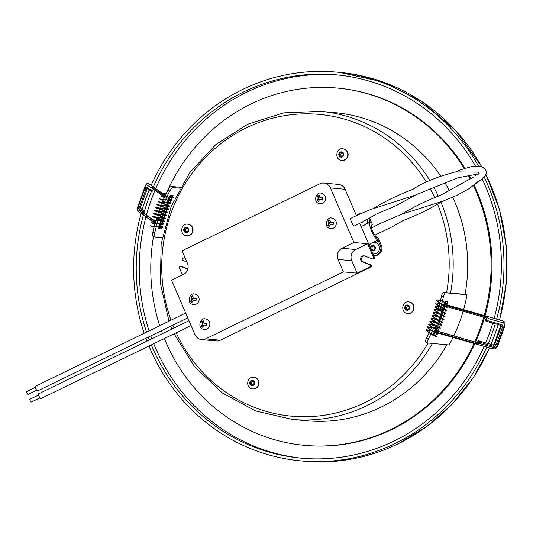 <?xml version="1.0" encoding="UTF-8"?>
<svg xmlns="http://www.w3.org/2000/svg" width="533" height="533" viewBox="0 0 533 533"><rect width="100%" height="100%" fill="white"/><g stroke="black" fill="none" stroke-linecap="round" stroke-linejoin="round"><path stroke-width="0.8" d="M371.421 225.286L372.507 224.759L369.589 217.984M369.136 245.107L371.348 243.148L377.924 240.156L380.302 245.093A7.389 7.002 -84.7 0 1 373.64 255.58L374.246 255.647A7.389 7.002 -84.7 0 0 381.308 245.187L378.15 237.865L377.137 237.471A6.936 1.912 64.1 0 1 372.587 231.189A6.936 1.912 64.1 0 1 371.688 225.019A6.936 1.912 64.1 0 1 371.761 224.986L372.507 224.759M186.863 235.786A5.803 5.503 -84.7 0 0 192.993 229.03A5.803 5.503 -84.7 0 0 187.922 224.24M341.939 160.386A5.803 5.503 -84.7 0 0 348.069 153.624A5.803 5.503 -84.7 0 0 342.999 148.834M252.795 388.897A5.803 5.503 -84.7 0 0 258.931 382.134A5.803 5.503 -84.7 0 0 253.861 377.344M407.872 313.491A5.803 5.503 -84.7 0 0 414.008 306.728A5.803 5.503 -84.7 0 0 408.938 301.938M441.411 300.792L442.603 301.085L441.411 300.792M445.755 306.335L446.667 306.595M159.427 227.418A156.795 148.674 -84.7 0 0 159.2 228.351L158.548 228.291M170.966 195.211A156.795 148.674 -84.7 0 0 170.64 195.884M170.46 196.277A156.795 148.674 -84.7 0 0 169.314 198.742M169.134 199.135A156.795 148.674 -84.7 0 0 168.688 200.148M168.521 200.521A156.795 148.674 -84.7 0 0 168.042 201.627M167.875 202.027A156.795 148.674 -84.7 0 0 167.442 203.04M167.282 203.419A156.795 148.674 -84.7 0 0 166.822 204.539M166.662 204.945A156.795 148.674 -84.7 0 0 166.256 205.965M166.103 206.344A156.795 148.674 -84.7 0 0 165.663 207.477M165.51 207.883A156.795 148.674 -84.7 0 0 165.123 208.909M164.977 209.289A156.795 148.674 -84.7 0 0 164.557 210.442M164.411 210.848A156.795 148.674 -84.7 0 0 164.044 211.881M163.911 212.261A156.795 148.674 -84.7 0 0 163.511 213.42M163.371 213.833A156.795 148.674 -84.7 0 0 163.025 214.872M162.898 215.252A156.795 148.674 -84.7 0 0 162.518 216.425M162.385 216.838A156.795 148.674 -84.7 0 0 162.059 217.884M161.939 218.27A156.795 148.674 -84.7 0 0 161.586 219.449M161.459 219.869A156.795 148.674 -84.7 0 0 161.153 220.915M161.046 221.302A156.795 148.674 -84.7 0 0 160.706 222.494M160.593 222.914A156.795 148.674 -84.7 0 0 160.306 223.96M160.206 224.353A156.795 148.674 -84.7 0 0 159.893 225.552M159.78 225.979A156.795 148.674 -84.7 0 0 159.52 227.031M165.516 199.722A154.683 146.675 95.3 0 1 169.694 191.1L167.968 190.048A156.795 148.674 -84.7 0 0 166.003 193.939M165.95 194.052A156.795 148.674 -84.7 0 0 164.764 196.53M164.597 196.897A156.795 148.674 -84.7 0 0 163.458 199.402M163.298 199.768A156.795 148.674 -84.7 0 0 162.538 201.527L164.411 202.254A154.683 146.675 95.3 0 1 165.357 200.095M167.968 190.048C169.241 187.809 170.347 186.623 171.293 186.483L180.354 187.323M155.256 237.038L162.185 237.685M153.371 236.679C152.591 236.359 152.418 234.933 152.844 232.415L154.81 232.788C154.383 235.306 154.557 236.725 155.336 237.052M159.134 219.369L158.774 220.449L155.929 220.022A156.795 148.674 -84.7 0 0 155.883 220.176M155.776 220.562A156.795 148.674 -84.7 0 0 155.03 223.227M154.93 223.613A156.795 148.674 -84.7 0 0 154.237 226.298M154.144 226.685A156.795 148.674 -84.7 0 0 152.844 232.415M171.293 186.483L173.018 187.543C172.079 187.676 170.973 188.862 169.694 191.1M173.018 187.543L179.874 188.169M154.81 232.788A154.683 146.675 95.3 0 1 156.129 226.991M156.229 226.605A154.683 146.675 95.3 0 1 156.922 223.92M157.028 223.54A154.683 146.675 95.3 0 1 157.775 220.869M160.413 221.228A154.683 146.675 -84.7 0 0 159.667 223.893M159.56 224.28A154.683 146.675 -84.7 0 0 158.867 226.958M158.774 227.344A154.683 146.675 -84.7 0 0 158.414 228.837L161.086 229.077A154.683 146.675 95.3 0 1 161.452 227.571M161.766 226.312A154.683 146.675 95.3 0 1 162.239 224.506M162.578 223.254A154.683 146.675 95.3 0 1 163.085 221.455M163.451 220.209A154.683 146.675 95.3 0 1 163.991 218.423M164.384 217.184A154.683 146.675 95.3 0 1 164.957 215.412M165.37 214.179A154.683 146.675 95.3 0 1 165.976 212.427M166.416 211.195A154.683 146.675 95.3 0 1 167.062 209.456M167.522 208.236A154.683 146.675 95.3 0 1 168.195 206.518M168.688 205.298A154.683 146.675 95.3 0 1 169.394 203.593M169.907 202.387A154.683 146.675 95.3 0 1 170.64 200.701M171.18 199.502A154.683 146.675 95.3 0 1 172.286 197.117M172.512 196.644A154.683 146.675 95.3 0 1 173.112 195.411L170.44 195.165A154.683 146.675 -84.7 0 0 168.135 200.082M167.968 200.461A154.683 146.675 -84.7 0 0 167.082 202.5L164.411 202.254M156.629 220.296L155.929 220.022M186.883 261.989L182.872 260.437A1.053 0.999 -84.7 0 1 182.659 258.578A8.441 8.002 95.3 0 1 183.898 257.839L184.891 257.352M371.175 266.733A8.441 8.002 95.3 0 1 369.942 267.479L368.943 267.386A8.441 8.002 95.3 0 0 370.175 266.64A1.053 0.999 -84.7 0 0 369.962 264.788L370.961 264.881A1.053 0.999 95.3 0 1 371.175 266.733L370.175 266.64M432.136 327.095L433.689 327.695A156.795 148.674 -84.7 0 1 433.556 328.002M431.677 327.282A154.683 146.675 95.3 0 1 430.577 329.787M430.404 330.167A154.683 146.675 95.3 0 1 429.252 332.645M429.072 333.025A154.683 146.675 95.3 0 1 426.527 338.122L428.252 339.175A156.795 148.674 -84.7 0 0 430.784 334.118M430.957 333.751A156.795 148.674 -84.7 0 0 432.116 331.26M432.283 330.893A156.795 148.674 -84.7 0 0 433.396 328.375M164.371 338.542A179.374 170.087 -84.7 0 0 304.49 445.335A179.374 170.087 -84.7 0 0 391.002 429.385A179.374 170.087 -84.7 0 0 474.01 343.472M474.71 341.939A179.374 170.087 -84.7 0 0 483.751 317.202M484.224 315.536A179.374 170.087 -84.7 0 0 473.457 185.637M470.119 178.928A179.374 170.087 -84.7 0 0 468.42 175.757M464.216 168.508A179.374 170.087 -84.7 0 0 337.396 88.092A179.374 170.087 -84.7 0 0 166.802 192.326M162.965 201.694A179.374 170.087 -84.7 0 0 162.705 202.38M162.312 203.453A179.374 170.087 -84.7 0 0 161.632 205.318M161.499 205.698A179.374 170.087 -84.7 0 0 161.379 206.038M161.246 206.418A179.374 170.087 -84.7 0 0 160.606 208.283M160.48 208.663A179.374 170.087 -84.7 0 0 160.36 209.029M160.233 209.409A179.374 170.087 -84.7 0 0 159.633 211.275M159.514 211.654A179.374 170.087 -84.7 0 0 159.394 212.034M159.274 212.42A179.374 170.087 -84.7 0 0 158.701 214.279M158.587 214.659A179.374 170.087 -84.7 0 0 158.474 215.059M158.361 215.452A179.374 170.087 -84.7 0 0 157.828 217.311M157.721 217.691A179.374 170.087 -84.7 0 0 157.601 218.104L154.837 217.237M153.464 236.699A179.374 170.087 -84.7 0 0 159.707 325.683M161.406 330.726A179.374 170.087 -84.7 0 0 162.452 333.605M432.41 343.419A154.683 146.675 95.3 0 1 366.871 405.66A154.683 146.675 95.3 0 1 292.264 419.411L306.755 420.75A154.683 146.675 -84.7 0 0 446.894 344.758M443.556 292.41L445.528 292.79C444.682 292.963 443.969 294.303 443.383 296.808L441.417 296.428C441.997 293.93 442.716 292.59 443.556 292.41L465.056 294.389A154.683 146.675 -84.7 0 0 452.664 197.223M449.232 190.341A154.683 146.675 -84.7 0 0 445.128 183.072M440.704 176.137A154.683 146.675 -84.7 0 0 335.13 112.676L320.646 111.344A154.683 146.675 95.3 0 1 429.831 180.407M465.056 294.389L467.021 294.769A156.795 148.674 95.3 0 1 463.597 309.64M463.124 311.305A156.795 148.674 95.3 0 1 453.743 335.943M453.01 337.462A156.795 148.674 95.3 0 1 449.099 344.958L427.599 342.979C426.92 342.692 427.14 341.42 428.252 339.175M185.704 313.044L35.151 386.432C35.378 388.37 36.197 389.863 37.616 390.916L187.796 317.895M189.002 320.699L38.609 393.827C37.51 393.068 39.915 399.03 40.914 398.571L191.087 325.55M320.126 203.746A5.277 5.004 -84.7 0 0 325.55 197.576A5.277 5.004 -84.7 0 0 321.093 193.239C316.395 191.12 312.052 203.02 320.126 203.746M204.372 329.467A5.277 5.004 -84.7 0 0 209.795 323.304A5.277 5.004 -84.7 0 0 205.338 318.961C200.641 316.842 196.297 328.741 204.372 329.467M356.437 215.625L345.098 189.295L330.407 187.936L353.899 242.482L342.039 248.251A8.441 8.002 -84.7 0 0 338.042 259.451L343.399 271.89L205.651 338.868L220.336 340.221L369.942 267.479M330.407 187.936A8.441 8.002 -84.7 0 0 323.884 183.079A8.441 8.002 -84.7 0 0 319.813 183.832L182.073 250.81L187.429 263.249A8.441 8.002 -84.7 0 1 183.425 274.455L171.566 280.218L195.058 334.764A8.441 8.002 -84.7 0 0 201.581 339.621A8.441 8.002 -84.7 0 0 205.651 338.868M193.659 304.583A5.277 5.004 -84.7 0 0 199.082 298.42A5.277 5.004 -84.7 0 0 194.625 294.076C189.928 291.964 185.584 303.857 193.659 304.583M330.84 228.624A5.277 5.004 -84.7 0 0 336.263 222.461A5.277 5.004 -84.7 0 0 331.812 218.117C327.109 215.998 322.765 227.897 330.84 228.624M353.899 242.482L367.583 243.741L372.94 256.186A8.441 8.002 95.3 0 1 373.406 257.586L374.406 257.679A1.053 0.999 95.3 0 1 373.34 258.998L372.34 258.905A1.053 0.999 -84.7 0 0 373.406 257.586M372.94 256.186L373.939 256.273A8.441 8.002 95.3 0 1 374.406 257.679M182.433 274.935L179.894 269.038A8.441 8.002 95.3 0 1 179.428 267.633A1.053 0.999 -84.7 0 1 180.754 266.373L187.456 268.972A3.165 3.005 -84.7 0 0 187.816 269.085M377.924 240.156A10.1 2.785 -115.9 0 1 371.528 230.962A10.1 2.785 -115.9 0 1 370.202 222.228L365.332 224.6L366.97 222.821A5.803 5.503 -84.7 0 0 367.364 219.236M366.97 222.821L370.069 221.315L368.816 218.423M362.233 213.067A7.389 7.002 -84.7 0 0 356.883 215.419M365.332 224.6L362.307 226.072L360.388 226.019M370.069 221.315L370.202 222.228M337.962 75.013A192.46 182.493 -84.7 0 0 155.703 188.635M154.97 190.361A192.46 182.493 -84.7 0 0 146.415 215.165M145.955 216.871A192.46 182.493 -84.7 0 0 149.067 330.86M150.786 335.89A192.46 182.493 -84.7 0 0 151.832 338.768M153.757 343.705A192.46 182.493 -84.7 0 0 302.651 458.3M304.49 445.335L305.356 445.415A179.374 170.087 -84.7 0 0 391.868 429.465A179.374 170.087 -84.7 0 0 474.81 343.698M475.509 342.166A179.374 170.087 -84.7 0 0 484.57 317.435M485.043 315.769A179.374 170.087 -84.7 0 0 474.07 185.178M470.766 178.582A179.374 170.087 -84.7 0 0 469.167 175.624M464.903 168.295A179.374 170.087 -84.7 0 0 338.262 88.172L337.396 88.092M151.345 344.878A192.46 182.493 -84.7 0 0 301.152 458.167A192.46 182.493 -84.7 0 0 393.974 441.058A192.46 182.493 -84.7 0 0 484.171 346.37M485.71 342.786A192.46 182.493 -84.7 0 0 492.778 323.098M494.138 318.374A192.46 182.493 -84.7 0 0 482.192 178.981M475.509 166.189A192.46 182.493 -84.7 0 0 336.463 74.867A192.46 182.493 -84.7 0 0 153.324 186.936M151.425 191.38A192.46 182.493 -84.7 0 0 144.496 211.061M143.37 215.026A192.46 182.493 -84.7 0 0 146.562 332.079M148.314 337.089A192.46 182.493 -84.7 0 0 149.387 339.961M148.974 346.03A195.205 185.098 -84.7 0 0 300.898 460.898A195.205 185.098 -84.7 0 0 395.046 443.543A195.205 185.098 -84.7 0 0 486.709 347.096M488.241 343.512A195.205 185.098 -84.7 0 0 495.284 323.817M496.643 319.087A195.205 185.098 -84.7 0 0 484.211 177.083M478.567 166.223A195.205 185.098 -84.7 0 0 336.709 72.135A195.205 185.098 -84.7 0 0 151.145 185.384M149.18 189.975A195.205 185.098 -84.7 0 0 142.251 209.462M141.112 213.413A195.205 185.098 -84.7 0 0 144.177 333.232M145.935 338.248A195.205 185.098 -84.7 0 0 147.015 341.113M373.053 242.528L375.499 242.622A5.803 5.503 95.3 0 1 373.386 253.975L372.927 253.915M361.601 222.348A2.112 1.999 -84.7 0 0 362.074 222.101M373.74 250.017A2.112 1.999 -84.7 0 0 373.113 246.006A2.112 1.999 -84.7 0 0 370.928 247.925A2.112 1.999 -84.7 0 0 373.74 250.017M373.606 246.119A2.112 1.999 -84.7 0 0 373.233 250.184M354.385 225.939A3.165 0.873 -115.9 0 1 354.358 225.952A3.165 0.873 -115.9 0 1 351.98 223.007L351.154 221.095A3.165 0.873 -115.9 0 1 350.774 218.337A3.165 0.873 -115.9 0 1 350.794 218.33C358.662 214.519 365.938 211.361 372.614 208.856L415.6 195.038M373.939 256.273L359.742 223.307M364.372 255.873A3.165 3.005 -84.7 0 0 363.526 261.996L370.961 264.881M220.336 340.221A8.441 8.002 95.3 0 1 216.265 340.973L201.581 339.621M180.494 266.313L181.5 266.407A1.053 0.999 95.3 0 1 181.753 266.467L187.882 268.845M323.884 183.079L338.568 184.431A8.441 8.002 95.3 0 1 345.098 189.295M343.399 271.89L357.083 273.156L368.943 267.386M357.083 273.156L351.727 260.71A8.441 8.002 95.3 0 1 355.724 249.511L367.583 243.741M372.34 258.905A1.053 0.999 -84.7 0 1 372.081 258.845L364.645 255.96A3.165 3.005 -84.7 0 0 360.661 258.245A3.165 3.005 -84.7 0 0 362.52 261.903L369.962 264.788M318.281 198.269L316.988 200.535L318.394 201.587L319.687 199.322L322.505 199.589L322.672 197.77L319.86 197.503L319.014 195.038L317.435 195.804L318.281 198.269L318.947 198.336L317.428 200.575L316.988 200.535M328.994 223.154L327.702 225.412L329.108 226.465L330.4 224.206L333.218 224.466L333.392 222.647L330.573 222.381L329.727 219.916L328.148 220.682L328.994 223.154L329.661 223.214L328.141 225.459L327.702 225.412M202.527 323.997L201.234 326.256L202.64 327.309L203.932 325.043L206.751 325.31L206.917 323.491L204.106 323.225L203.26 320.759L201.681 321.526L202.527 323.997L203.193 324.057L201.674 326.296L201.234 326.256M191.813 299.113L190.514 301.378L191.927 302.431L193.219 300.166L196.031 300.432L196.204 298.613L193.392 298.347L192.546 295.882L190.961 296.648L191.813 299.113L192.48 299.173L190.961 301.418L190.514 301.378M192.593 296.108L191.407 296.688L192.48 299.173M191.407 296.688L190.961 296.648M193.219 300.166L196.031 300.432M190.961 301.418L192.02 302.211M203.313 320.993L202.12 321.566L203.193 324.057M202.12 321.566L201.681 321.526M203.932 325.043L206.751 325.31M201.674 326.296L202.733 327.089M319.067 195.265L317.875 195.844L318.947 198.336M317.875 195.844L317.435 195.804M319.687 199.322L322.505 199.589M317.428 200.575L318.487 201.367M329.78 220.149L328.588 220.729L329.661 223.214M328.588 220.729L328.148 220.682M330.4 224.206L333.218 224.466M328.141 225.459L329.207 226.245M39.928 397.878L31.334 402.055A1.586 0.433 -115.9 0 1 31.26 402.069A1.586 0.433 -115.9 0 1 30.188 400.709A1.586 0.433 -115.9 0 1 29.948 399.21L38.549 395.026M26.723 391.542A1.586 0.433 64.1 0 0 26.65 391.555A1.586 0.433 64.1 0 0 26.95 393.167A1.586 0.433 64.1 0 0 28.036 394.4L36.63 390.223M426.527 338.122C425.414 340.374 425.194 341.64 425.88 341.926L427.599 342.979M441.417 296.428A154.683 146.675 95.3 0 1 439.112 305.995M438.999 306.408A154.683 146.675 95.3 0 1 438.419 308.467L440.298 309.193A156.795 148.674 -84.7 0 0 440.771 307.528M433.269 334.744L433.795 334.791A154.683 146.675 -84.7 0 0 434.768 332.765M437.553 326.502A154.683 146.675 -84.7 0 0 438.546 324.091M438.752 323.584A154.683 146.675 -84.7 0 0 439.692 321.152M439.885 320.633A154.683 146.675 -84.7 0 0 440.778 318.188M440.964 317.661A154.683 146.675 -84.7 0 0 441.81 315.203M441.99 314.67A154.683 146.675 -84.7 0 0 442.783 312.198M442.95 311.658A154.683 146.675 -84.7 0 0 443.329 310.406M445.028 304.33A154.683 146.675 -84.7 0 0 445.348 303.07M445.488 302.504A154.683 146.675 -84.7 0 0 445.688 301.671M431.97 326.982L435.348 327.548M433.142 335.01A156.795 148.674 -84.7 0 0 434.322 332.519M434.262 332.039A0.633 0.5 97 0 1 434.095 331.639L434.182 331.406A1.053 0.646 -74 0 0 434.928 330.66L435.761 330.966A1.686 1.033 106 0 1 434.482 332.159L492.925 348.875A4.184 3.291 115.7 0 0 493.338 348.955C495.364 349.015 496.803 348.016 497.655 345.97L504.831 325.863C505.277 323.758 505.011 322.325 504.031 321.566A4.184 3.291 115.7 0 0 502.905 320.906L444.402 304.183A0.633 0.48 133.3 0 0 443.669 304.543L444.016 304.196A0.633 0.386 106 0 1 444.402 304.183A1.686 1.033 106 0 1 444.695 305.762M436.067 326.309A0.633 0.5 115.7 0 0 435.801 326.669L435.214 328.974M435.061 329.341L434.182 331.406M435.668 327.875L433.689 327.695M445.528 292.79L467.021 294.769M440.878 307.128A156.795 148.674 -84.7 0 0 441.59 304.47M441.697 304.07A156.795 148.674 -84.7 0 0 442.357 301.398M442.443 301.025A156.795 148.674 -84.7 0 0 443.383 296.808M440.298 309.193L442.257 309.373L442.51 308.534M443.862 305.316A1.053 0.646 -74 0 0 443.656 304.603L443.509 305.123M443.396 305.509L442.63 308.147M443.656 304.603L444.016 304.196M444.409 304.15A156.795 148.674 -84.7 0 0 444.755 302.757M444.855 302.364A156.795 148.674 -84.7 0 0 445.035 301.611L447.707 301.851A156.795 148.674 95.3 0 1 447.334 303.39M447.187 303.963A156.795 148.674 95.3 0 1 446.954 304.883M446.387 307.028A156.795 148.674 95.3 0 1 445.688 309.506M445.521 310.066A156.795 148.674 95.3 0 1 444.782 312.531M444.602 313.091A156.795 148.674 95.3 0 1 443.809 315.543M443.629 316.096A156.795 148.674 95.3 0 1 442.79 318.534M442.59 319.087A156.795 148.674 95.3 0 1 441.704 321.506M441.504 322.052A156.795 148.674 95.3 0 1 440.571 324.45M440.351 324.99A156.795 148.674 95.3 0 1 439.372 327.375M439.145 327.908A156.795 148.674 95.3 0 1 438.126 330.267M437.886 330.8A156.795 148.674 95.3 0 1 437.646 331.339M436.574 333.665A156.795 148.674 95.3 0 1 435.681 335.524L434.235 335.39M433.795 334.791L435.681 335.524M159.873 220.762L158.807 220.349M161.086 229.077L159.2 228.351M158.787 228.784L159.514 228.777L158.787 228.79M153.184 189.088L152.591 190.747L151.632 190.434L152.331 188.475M151.079 191.26L152.012 191.574L152.591 190.747M147.021 189.255L140.659 207.084L139.699 206.764L146.062 188.942L147.021 189.255L147.321 188.649M152.318 219.636L143.284 213.187L143.957 211.048L139.593 207.937L140.552 208.25L140.659 207.084M140.552 208.25L144.916 211.368L143.957 211.048A1.053 1.013 125.5 0 0 142.637 211.721L142.424 213.94L155.096 222.994M164.844 196.364L151.978 187.176L151.145 187.896L150.419 189.935L146.055 186.823A2.112 0.586 108.3 0 0 144.849 188.442L138.487 206.271A2.112 0.586 108.3 0 0 138.28 208.603L143.27 212.007L144.816 212.534L144.916 211.368M144.816 212.534L144.39 213.72M158.807 218.57L158.774 218.557A0.633 0.606 -54.5 0 1 159.14 219.343L159.16 219.363A0.633 0.633 0 0 0 158.934 218.637L158.687 218.463M166.116 194.079L165.063 193.512L166.116 194.079M143.484 213.253L152.685 219.676M152.744 219.683L144.023 213.46A0.633 0.606 125.5 0 0 143.87 213.38M157.755 218.124L157.215 218.71A0.633 0.606 -54.5 0 1 158.008 218.303L158.528 218.377M146.055 186.823A1.053 1.013 125.5 0 0 146.408 187.996L150.766 191.114A1.053 1.053 0 0 0 151.052 191.254L151.632 190.434L150.419 189.935A1.053 1.013 125.5 0 0 151.026 191.24L152.012 191.574M143.284 213.187L142.424 213.94M151.978 187.176L152.165 188.329M165.13 202.32A0.633 0.606 -54.5 0 1 164.584 202.433M163.951 202.074L163.798 202.174A0.633 0.606 -54.5 0 1 163.631 202.087A0.633 0.633 0 0 0 163.798 202.174L164.75 202.28M156.575 220.082L157.155 218.45L156.602 220.089M157.528 220.176L158.008 218.303L159.16 219.363L158.774 220.449M436.38 330.746L478.168 342.999L478.407 341.9L477.815 341.62L477.428 342.712M477.815 341.62A1.053 0.833 -64.3 0 1 478.974 340.86L479.56 341.14A1.053 0.646 106 0 1 479.793 342.413L479.427 343.452L478.308 344.145L436.52 332.192L436.214 331.093A1.266 0.993 -64.3 0 1 436.294 330.467L436.434 330.08M445.048 306.222L446.034 305.422L487.868 317.382L488.301 318.587L487.575 320.626L501.573 324.63A2.112 1.659 115.7 0 1 502.472 327.069L496.11 344.898A2.112 1.659 115.7 0 1 493.798 346.417L478.407 341.9A1.053 0.833 -64.3 0 1 479.56 341.14L493.565 345.144L478.974 340.86M492.972 344.864A1.053 0.833 115.7 0 0 494.131 344.098L494.717 344.385L501.08 326.562L500.494 326.276L494.131 344.098M500.494 326.276A1.053 0.833 115.7 0 0 500.374 325.27M486.429 321.239L486.043 321.053A1.053 0.833 -64.3 0 1 485.596 319.833L486.183 320.12L486.902 318.101M486.276 317.921L485.596 319.833M478.034 342.939L436.514 331.02L477.761 342.812A0.633 0.386 106 0 1 477.801 342.826M437.3 326.536L437.766 326.669L437.3 326.443M486.636 321.339A1.053 0.833 -64.3 0 1 486.183 320.12L487.575 320.626A1.053 0.646 106 0 1 486.696 321.359A1.053 0.646 106 0 1 486.636 321.339M478.168 342.999L478.308 344.145M487.868 317.382L487.049 318.141L446.94 306.675L487.049 318.141M442.77 310.306L443.01 310.373A0.633 0.386 -74 0 0 443.576 309.953L443.829 309.24M442.01 309.353L442.423 309.553A0.633 0.5 115.7 0 0 442.69 310.286A0.633 0.386 -74 0 0 443.256 309.86L443.822 309.993L444.049 309.353M441.944 309.347A0.633 0.5 115.7 0 0 442.223 310.059L442.57 310.226M436.567 329.707L437.766 326.669L437.107 327.202A0.633 0.386 -74 0 0 437.167 326.909M435.481 329.121L436.274 326.896A0.633 0.5 -64.3 0 1 436.507 326.556M436.42 330.433L436.214 331.093L435.761 330.966L436.134 329.927M187.01 231.722A2.005 1.899 -84.7 0 0 186.41 227.911A2.005 1.899 -84.7 0 0 184.331 229.73A2.005 1.899 -84.7 0 0 187.01 231.722M186.717 231.835A2.005 1.899 95.3 0 1 187.063 228.097M342.086 156.322A2.005 1.899 -84.7 0 0 341.486 152.505A2.005 1.899 -84.7 0 0 339.408 154.323A2.005 1.899 -84.7 0 0 342.086 156.322M341.793 156.429A2.005 1.899 95.3 0 1 342.139 152.691M252.942 384.826A2.005 1.899 -84.7 0 0 252.349 381.015A2.005 1.899 -84.7 0 0 250.27 382.834A2.005 1.899 -84.7 0 0 252.942 384.826M252.655 384.939A2.005 1.899 95.3 0 1 253.002 381.202M408.018 309.426A2.005 1.899 -84.7 0 0 407.425 305.609A2.005 1.899 -84.7 0 0 405.346 307.434A2.005 1.899 -84.7 0 0 408.018 309.426M407.732 309.533A2.005 1.899 95.3 0 1 408.078 305.802M176.17 332.805A151.519 143.67 -84.7 0 0 364.632 402.701A151.519 143.67 -84.7 0 0 428.092 343.025M436.547 326.063A151.519 143.67 -84.7 0 0 437.586 323.571M437.753 323.145A151.519 143.67 -84.7 0 0 438.739 320.633M438.899 320.2A151.519 143.67 -84.7 0 0 439.832 317.675M439.991 317.235A151.519 143.67 -84.7 0 0 440.871 314.697M441.018 314.243A151.519 143.67 -84.7 0 0 441.85 311.698M441.99 311.239A151.519 143.67 -84.7 0 0 442.337 310.119M446.567 292.69A151.519 143.67 -84.7 0 0 437.6 204.339M434.688 197.656A151.519 143.67 -84.7 0 0 430.424 189.182M426.3 182.039A151.519 143.67 -84.7 0 0 240.776 130.698A151.519 143.67 -84.7 0 0 170.993 320.193M172.872 325.15A151.519 143.67 -84.7 0 0 174.031 327.975M434.062 187.723A154.683 146.675 95.3 0 1 438.326 196.197M441.038 202.367A154.683 146.675 95.3 0 1 450.565 293.057M368.889 244.547L370.029 243.994M362.307 226.072L361.174 226.618M300.898 460.898L303.903 461.172A195.205 185.098 -84.7 0 0 398.051 443.822A195.205 185.098 -84.7 0 0 489.481 347.889M491.026 344.305A195.205 185.098 -84.7 0 0 498.128 324.63M499.501 319.907A195.205 185.098 -84.7 0 0 485.83 174.538M481.772 166.849A195.205 185.098 -84.7 0 0 339.714 72.408L382.454 81.809L421.81 101.51L455.595 130.412L481.925 166.902M380.302 245.093L381.308 245.187M378.59 241.116L375.499 242.622M360.455 222.941A2.638 2.498 -84.7 0 0 363.213 221.501M371.294 250.13A2.638 2.498 -84.7 0 0 375.025 246.659A2.638 2.498 -84.7 0 0 370.415 248.085M473.137 177.302L440.191 195.458C427.826 200.002 414.927 206.271 401.496 214.273L442.93 201.168L456.561 195.504L468.96 188.769L478.268 181.633M476.509 174.391L475.589 175.41L476.769 174.351M479.354 174.018L477.888 172.146L455.588 171.906C437.5 176.636 423.415 182.353 413.335 189.055L412.322 189.548C397.771 195.151 384.873 201.421 373.626 208.363L372.614 208.856M355.724 249.511L342.039 248.251M351.727 260.71L338.042 259.451M363.526 261.996L362.52 261.903M187.836 269.012L187.456 268.972M181.753 266.467L180.754 266.373M161.972 193.113L148.594 183.565A0.633 0.606 125.5 0 0 148.321 183.459L161.885 193.146M162.625 193.672L165.237 195.538M158.328 220.342L158.714 219.263L157.215 218.71L156.722 220.096M155.409 221.848L153.671 220.602M154.23 220.782L155.463 221.661M142.271 212.754L137.661 209.462A2.532 0.706 108.3 0 1 137.907 206.657L145.089 186.55A2.532 0.706 108.3 0 1 146.535 184.605L151.145 187.896M137.661 209.462A1.686 1.612 125.5 0 0 138.214 211.341C137.248 209.436 136.814 210.895 137.854 206.597L137.934 206.584M137.907 206.657L145.036 186.49C146.062 184.045 147.101 183.012 148.161 183.399A4.184 1.166 108.3 0 1 148.321 183.459A1.686 1.612 -54.5 0 0 146.535 184.605M146.575 188.116L146.062 188.942L144.849 188.442M138.487 206.271L139.699 206.764L139.593 207.937A1.053 1.013 -54.5 0 0 138.28 208.603M442.876 308.287L443.769 305.789A1.053 0.646 -74 0 0 443.789 305.722M443.769 305.789L444.315 306.002M502.686 320.846A0.633 0.386 106 0 1 502.905 320.906A1.686 1.033 -74 0 1 503.105 322.825L488.301 318.587M492.852 348.855A0.633 0.386 -74 0 0 492.925 348.875A1.686 1.033 106 0 0 494.231 347.683A2.532 1.992 115.7 0 0 497.003 345.857L504.185 325.75A2.532 1.992 115.7 0 0 503.105 322.825M434.928 330.66L435.341 329.501M436.267 329.547L437.107 327.202L435.827 326.609M443.529 309.087L443.256 309.86L442.423 309.553L442.743 308.66M444.582 306.149L443.669 308.714M443.962 308.867L444.709 306.781A1.266 0.993 -64.3 0 1 444.955 306.335M501.573 324.63A1.053 0.646 106 0 1 500.7 325.363A1.053 0.646 106 0 1 500.634 325.337L486.762 321.372M479.427 343.452L494.231 347.683M497.003 345.857L497.655 345.97M504.185 325.75L504.831 325.863M500.714 325.37A1.053 0.833 -64.3 0 1 501.08 326.562L502.472 327.069M496.11 344.898L494.717 344.385A1.053 0.833 -64.3 0 1 493.565 345.144A1.053 0.646 -74 0 1 493.798 346.417M445.635 306.235A0.633 0.386 -74 0 0 446.034 305.422M443.709 309.92L443.822 309.993A0.633 0.633 0 0 1 443.05 310.393L442.73 310.299A0.633 0.633 0 0 1 442.63 310.259L442.157 310.033A0.633 0.633 0 0 1 441.817 309.333M436.52 332.192A0.633 0.386 -74 0 0 436.574 331.106M436.654 330.194L436.294 330.467M187.256 232.295A2.638 2.498 -84.7 0 0 187.683 227.751A2.638 2.498 -84.7 0 0 183.732 229.67A2.638 2.498 -84.7 0 0 187.256 232.295M186.69 235.779C179.381 235.486 180.607 222.961 187.756 224.22A5.803 5.503 95.3 0 1 189.495 235.26A5.803 5.503 95.3 0 1 186.69 235.779L187.03 235.806M342.333 156.895A2.638 2.498 -84.7 0 0 342.759 152.345A2.638 2.498 -84.7 0 0 338.808 154.264A2.638 2.498 -84.7 0 0 342.333 156.895M341.766 160.373C334.457 160.087 335.683 147.561 342.832 148.814A5.803 5.503 95.3 0 1 344.571 159.853A5.803 5.503 95.3 0 1 341.766 160.373L342.106 160.4M253.195 385.406A2.638 2.498 -84.7 0 0 253.621 380.855A2.638 2.498 -84.7 0 0 249.671 382.774A2.638 2.498 -84.7 0 0 253.195 385.406M252.629 388.883C245.32 388.59 246.546 376.071 253.695 377.324A5.803 5.503 95.3 0 1 255.427 388.364A5.803 5.503 95.3 0 1 252.629 388.883L252.962 388.91M408.271 309.999A2.638 2.498 -84.7 0 0 408.698 305.449A2.638 2.498 -84.7 0 0 404.747 307.368A2.638 2.498 -84.7 0 0 408.271 309.999M407.705 313.477C400.396 313.191 401.622 300.665 408.771 301.918A5.803 5.503 95.3 0 1 410.503 312.964A5.803 5.503 95.3 0 1 407.705 313.477L408.038 313.511M441.397 300.812L448.013 304.283L448.353 304.01L444.882 302.238M440.498 300.559L437.913 299.919L436.567 300.306L437.833 301.891L442.477 304.996L446.954 307.261L447.667 307.168L446.634 306.508M442.603 301.085L447.5 303.977M440.391 301.012L437.7 300.885L439.565 302.677L446.727 307.048M439.618 304.09L436.913 303.81L437.486 304.729L445.894 310.106M438.792 307.148L436.36 306.702L436.041 307.041L436.94 308.061L445.008 313.144M441.437 311.465L437.167 309.979L435.135 309.873L435.881 310.972L444.056 316.162M440.511 314.497L435.401 312.811L434.129 312.998L435.008 314.077L443.05 319.167M439.518 317.501L436.933 316.522L433.456 315.729L433.096 316.029L434.961 317.828L441.99 322.145M438.472 320.486L433.755 318.867L432.01 318.887L432.443 319.633L440.864 325.097M437.366 323.451L431.977 321.685L430.857 321.952L432.809 323.804L439.685 328.028M435.941 326.276L433.449 325.337L429.958 324.564L429.645 324.864L430.844 326.163L438.452 330.933M431.384 327.968L429.531 327.502L428.385 327.762L429.358 328.874L437.16 333.811M430.091 330.846L427.086 330.467L427.839 331.573L435.814 336.663M433.189 334.917L436.68 336.709L436.527 337.009L431.683 334.644L426.147 330.56L426.327 329.661L430.291 330.42M435.241 332.385L438.013 333.845L437.513 334.064L432.943 331.746L427.459 327.688L427.699 326.782L431.563 327.542M436.847 329.647L439.452 331.233L436.4 330.067L429.332 325.483L428.539 324.43L429.058 323.871L433.882 325.01M436.127 325.89L440.538 328.061L440.071 328.295L436.807 326.722L430.604 322.625L429.785 321.159L431.823 321.106L435.055 322.079M437.3 322.951L441.464 324.95L441.844 325.423L440.764 325.177L434.315 321.606L431.204 319.094L431.004 318.148L436.167 319.12M438.406 319.993L442.59 321.999L442.963 322.465L441.857 322.212L436.074 319.067L432.323 316.162L432.083 315.19L434.435 315.276L437.22 316.142M439.452 317.008L443.643 319.014L444.022 319.494L442.95 319.24L436.194 315.476L433.402 313.224L433.056 312.265L435.048 312.191L438.213 313.137M440.438 314.004L444.662 316.022L445.035 316.489L444.062 316.289L437.346 312.578L434.262 310.059L434.335 309.073L439.145 310.113M441.357 310.972L445.868 313.191L445.341 313.397L440.165 310.732L435.135 306.955L435.321 306.029L438.919 306.695M444.249 308.8L446.754 310.146L446.614 310.459L442.163 308.341L436.64 304.616L435.774 303.464L436.267 302.964L439.738 303.637M336.709 72.135L339.714 72.408M489.627 347.936L473.164 377.89L451.984 404.374L426.726 426.58L398.198 443.796C368.136 458.247 336.703 464.036 303.903 461.172M485.889 174.391L499.341 208.943L506.243 245.62L506.35 283.09L499.654 319.947M498.282 324.67L491.173 344.345M320.646 111.344L283.516 112.889L247.852 124.182L215.945 144.496L189.821 172.532L171.16 206.491L161.133 244.207L160.38 283.27L168.954 321.186M170.826 326.143L171.979 328.974M174.104 333.805L194.585 366.711L222.368 393.001L255.653 410.963L292.264 419.411M374.812 235.18L392.614 226.592L403.221 220.469C409.111 218.33 416.973 214.899 426.82 210.169L442.93 201.168M479.847 174.018L479.86 174.018C477.981 173.978 470.486 175.297 457.387 177.969L416.133 194.732L395.819 205.805L376.425 214.039C366.071 220.076 361.281 222.661 354.358 225.952M401.496 214.273L380.162 223.5L371.488 228.031M479.947 179.987L476.455 182.672C480.06 181.073 483.105 178.535 485.603 175.057C486.856 172.212 486.243 169.8 483.757 167.822C480.633 165.99 476.355 165.636 470.912 166.776L460.106 169.927L455.588 171.906M35.251 387.371L26.65 391.555M162.878 193.759L165.27 195.464M166.103 194.079L162.851 193.332M165.063 193.512C160.26 192.879 160.1 192.739 165.25 194.518L165.656 194.652M153.984 227.338L150.213 225.785L161.093 227.131L161.759 227.038L161.532 226.765L159.174 225.745M154.757 224.266L151.039 222.701L162.252 224.06L162.578 223.953L162.205 223.627L159.993 222.687M151.145 226.005L161.979 227.571L163.005 227.291L162.798 226.905L159.287 225.332M154.856 223.88L153.098 223.327M151.925 222.934L162.698 224.506L163.711 223.933L160.113 222.281M155.589 221.208L151.778 219.683L163.424 220.935L159.194 219.056M155.703 220.822L153.937 220.269M152.758 219.876L163.558 221.455L164.63 221.242L163.105 220.056L158.667 218.45M157.182 218.397L156.162 218.07C150.299 216.218 153.031 216.778 153.497 216.631L163.758 217.99C163.644 217.691 168.268 218.883 157.102 215.052C151.305 213.207 153.864 213.706 154.577 213.633L164.804 214.979C164.644 214.706 169.141 215.818 158.101 212.047C152.158 210.075 154.71 210.695 155.976 210.688L166.376 211.901C166.696 212.147 167.602 211.781 159.154 209.063C153.384 207.244 155.969 207.757 156.655 207.657L167.462 208.949C168.122 209.196 167.775 208.476 160.26 206.104L156.815 204.712L168.615 206.005C169.194 206.258 169.194 205.631 161.426 203.173L158.061 201.747L169.241 203.166L169.84 203.08L169.494 202.74L167.369 201.834M153.651 216.838L164.391 218.43L165.576 218.184L160.613 215.758L155.803 214.219M154.603 213.82L165.37 215.419L166.549 215.185L161.606 212.754L156.822 211.228M155.616 210.828L166.309 212.434L167.589 212.201L163.345 210.009L157.901 208.256M156.682 207.85L166.303 209.416L168.721 209.176L168.075 208.51L159.034 205.305M157.808 204.892L168.828 206.518L169.867 206.251L168.328 205.138L160.233 202.38M158.987 201.967L169.987 203.599L171.053 203.373L170.88 202.946L167.535 201.447M163.031 200.381L159.294 198.849L170.507 200.275L171.1 200.188L170.767 199.848L168.648 198.956M164.317 197.503L160.593 195.971L171.893 197.41L172.252 197.09L169.987 196.097M160.22 199.062L171.22 200.708L172.252 200.155L168.828 198.569M161.506 196.184L172.539 197.843L173.558 197.27L170.174 195.711M165.836 194.285L164.171 193.765M159.514 228.77L158.514 228.41M154.077 226.951L152.318 226.398M162.798 196.61L164.484 197.137M163.191 200.015L161.486 199.482M154.81 223.194L138.214 211.341M151.992 188.236L163.258 196.277M163.984 196.797L164.424 197.117M163.798 202.174L164.57 202.427A0.633 0.633 0 0 0 165.163 202.32M148.594 183.565L148.161 183.399M155.469 221.635L154.31 220.809M504.031 321.566L502.806 320.846L444.295 304.123A0.633 0.633 0 0 0 443.922 304.13M434.515 332.179L493.338 348.955M435.301 327.682L435.688 326.596A0.633 0.633 0 0 1 435.974 326.256M500.74 325.377L486.696 321.359A1.053 1.053 0 0 1 486.529 321.299L485.943 321.013M445.448 306.248L444.182 308.98M436.787 329.82L437.72 327.202M187.756 224.22L188.089 224.246M342.832 148.814L343.165 148.847M253.695 377.324L254.028 377.357M408.771 301.918L409.104 301.951"/></g></svg>
